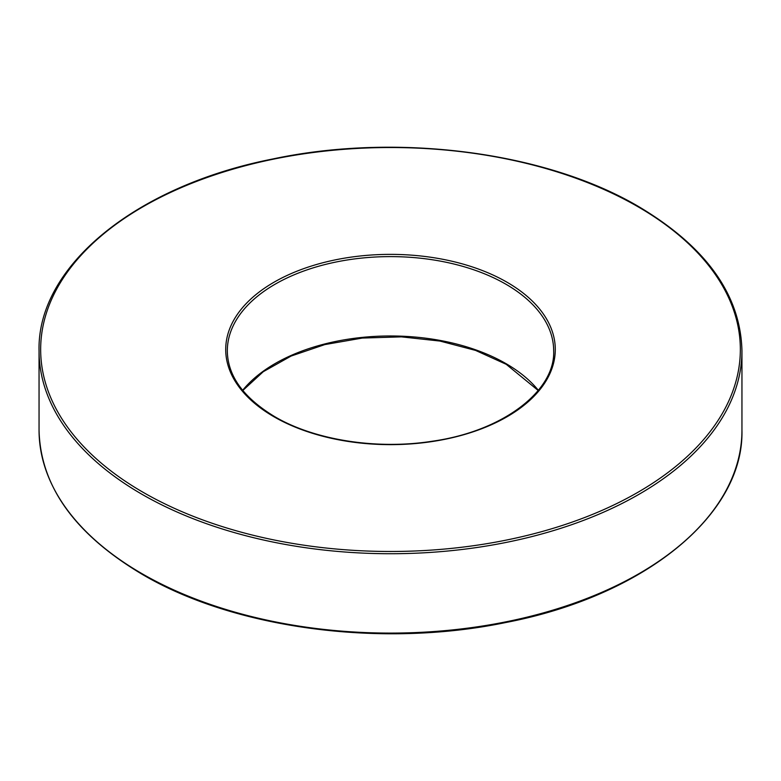 <?xml version="1.0" encoding="UTF-8"?>
<svg xmlns="http://www.w3.org/2000/svg" width="781" height="781" viewBox="0 0 781 781"><rect width="100%" height="100%" fill="white"/><g stroke="black" fill="none" stroke-linecap="round" stroke-linejoin="round"><path stroke-width="1.17" d="M39.05 350.815C36.961 266.79 135.133 185.995 272.881 158.953C397.334 132.487 545.899 151.836 638.682 206.604C706.151 246.767 740.573 294.837 741.95 350.815A351.45 202.904 180 0 1 524.998 538.285A351.45 202.904 180 0 1 141.986 494.295A351.45 202.904 180 0 1 39.05 350.815L39.05 430.185A351.45 202.904 0 0 0 141.986 573.664A351.45 202.904 0 0 0 524.998 617.644A351.45 202.904 0 0 0 741.95 430.185C744.088 514.777 644.51 596.03 505.463 622.584C381.538 648.279 234.446 628.754 142.318 574.396C74.849 534.233 40.427 486.163 39.05 430.185M143.128 492.323A349.839 201.976 0 0 0 637.872 492.323A349.839 201.976 0 0 0 637.872 206.682A349.839 201.976 0 0 0 143.128 206.682A349.839 201.976 0 0 0 143.128 492.323M507.015 282.234A164.781 95.136 180 0 1 507.015 416.781A164.781 95.136 180 0 1 273.985 416.781A164.781 95.136 180 0 1 273.985 282.234A164.781 95.136 180 0 1 507.015 282.234M553.67 350.815A163.17 94.208 0 0 0 505.883 284.206A163.17 94.208 0 0 0 328.059 263.783A163.17 94.208 0 0 0 227.33 350.815C227.603 375.778 243.418 397.744 274.785 416.693C314.489 440.074 376.774 449.915 431.873 441.285C503.501 431.327 555.418 390.539 553.67 350.815M242.657 390.315A163.17 94.208 180 0 1 505.883 363.565A163.17 94.208 180 0 1 538.343 390.315M538.197 390.5L506.215 364.307L475.551 350.405L439.937 341.063L401.444 336.865L362.316 338.066L324.828 344.587L291.157 356.038L263.285 371.688L242.803 390.5M741.95 350.815L741.95 430.185"/></g></svg>
